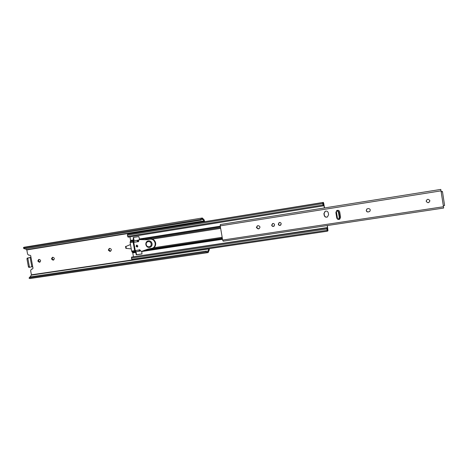 <?xml version="1.0" encoding="UTF-8"?>
<svg xmlns="http://www.w3.org/2000/svg" width="468" height="468" viewBox="0 0 468 468"><rect width="100%" height="100%" fill="white"/><g stroke="black" fill="none" stroke-linecap="round" stroke-linejoin="round"><path stroke-width="0.7" d="M108.301 250.123L109.857 251.369L110.448 251.269C111.811 249.976 111.595 249.023 109.804 248.403L109.225 248.502L108.301 250.123M110.676 251.181L108.839 249.982L109.535 248.449M51.457 258.927L52.937 260.138L53.469 260.05C54.762 258.822 54.557 257.897 52.855 257.271L52.334 257.359L51.457 258.927M53.703 259.962L52.071 258.781L52.714 257.295M37.797 261.045L39.253 262.25L39.774 262.162C41.049 260.945 40.845 260.027 39.172 259.407L38.657 259.488L37.797 261.045M40.008 262.074L38.429 260.892L39.06 259.424M125.523 246.455L125.869 248.397L126.301 248.409L125.956 246.46L125.523 246.455L126.278 246.338M30.367 257.423L27.197 258.125L30.233 257.482C31.262 256.382 31.063 255.598 29.63 255.142L28.887 255.259L27.606 254.2L26.816 249.935L204.183 221.159L204.27 221.686M30.233 276.875L31.409 274.821L30.625 270.574L31.362 269.205L32.327 269.053C33.357 268.182 33.263 267.398 32.029 266.696M204.674 221.621L204.095 219.773L202.287 217.989L24.137 247.221L23.54 247.549L23.505 248.104L200.415 219.434L201.936 218.299L202.504 219.217L200.86 220.147L200.415 219.434M25.295 248.777L26.816 249.935M208.898 248.684L208.014 251.339L207.804 252.492L208.125 252.597L209.26 249.918L209.301 248.625M202.036 219.533L202.819 219.404L204.183 221.159M202.211 219.387L202.819 219.404M24.137 248.251L24.775 248.865L24.149 248.724L23.505 248.104M24.775 248.865L200.86 220.147M202.287 217.989L201.936 218.299M32.567 268.954L31.906 269.071M29.583 277.77L29.022 278.103L29.952 276.916L29.583 277.77L206.002 251.995L206.172 251.094L208.014 251.339M29.022 278.103L29.759 278.565L208.125 252.597M207.804 252.492L206.002 251.995M29.952 276.916L206.172 251.094M207.406 251.252L208.178 251.141M207.078 251.158L208.237 250.988M29.823 267.246L28.887 267.386L28.431 266.859L29.39 266.713L27.91 258.675L26.951 258.827L28.431 266.859M26.951 258.827L27.197 258.125M31.017 257.359L32.713 266.567L31.83 266.742L30.133 257.523M29.39 266.713L29.847 267.24L31.83 266.742M28.156 257.973L27.91 258.675M125.956 246.46L126.301 248.409M130.478 244.542L126.126 246.402M126.483 248.426L131.245 248.877M137.03 246.759L137.697 246.659M136.469 254.785L136.112 254.504L136.504 254.387L136.861 254.668L136.469 254.785L141.962 253.96L141.769 251.386M139.522 239.522L138.856 236.586L133.409 237.457L133.169 237.832L133.538 239.909L133.117 242.12L134.62 250.643L135.749 252.427L136.112 254.504M135.357 250.906L133.555 242.266L133.971 240.055L133.561 237.738L133.169 237.832M136.504 254.387L136.001 251.725M326.968 228.033L327.319 227.98L327.202 228.372L326.88 227.934L326.886 228.946L327.395 231.198L327.653 230.396L327.974 230.823L327.389 225.523M142.079 253.884L136.861 254.668M327.395 231.198L132.116 260.015L327.395 231.198M326.88 227.934L131.648 257.067L131.409 258.02L132.116 260.015M132.883 256.879L327.518 227.547L327.319 227.98M327.132 229.232L327.688 228.571L327.518 227.547M327.231 225.553L327.828 229.653L327.501 229.379L327.29 230.139L327.167 229.226M129.934 236.866L130.554 240.382L130.133 242.594L131.637 251.094L132.766 252.878L133.415 256.534M323.101 204.51L322.978 203.609L323.335 204.095L323.581 203.539L324.371 207.956M323.335 205.721L323.95 205.622L323.815 204.715L323.294 204.171L323.142 204.504M323.347 205.481L323.95 205.622M324.529 207.927L323.686 203.223L323.37 202.392L323.177 203.077L322.75 202.609L322.99 204.996L323.277 205.873L323.458 205.189L323.651 205.434M322.821 202.585L127.758 234.17L127.36 235.135L128.086 237.159L323.277 205.873M323.37 202.392L128.992 233.971M133.678 237.411L133.561 237.738M137.826 245.928L137.194 247.04L136.024 246.221L136.656 245.109L137.826 245.928M137.457 246.911L136.586 246.069L136.954 245.08M139.739 239.464L147.075 239.598L150.532 239.031C153.171 238.879 154.873 240.189 155.645 242.962C155.92 245.548 154.949 247.279 152.738 248.169L148.221 248.999L141.441 251.439L139.517 249.725L139.072 250.626L139.645 251.146L140.692 250.842M138.803 240.025L137.691 240.306L137.329 241.09L138.218 241.792L139.224 239.593L146.531 239.739L149.994 239.171C152.638 239.019 154.341 240.336 155.119 243.108C155.388 245.7 154.417 247.437 152.199 248.327M137.329 241.09L137.808 240.961L138.481 241.663M148.467 248.958L142.763 251.228M139.815 249.701L139.072 250.626M139.61 251.152L136.048 251.725L135.275 250.567L133.772 242.36L134.094 240.903L137.691 240.306M138.815 239.996L134.094 240.903M138.668 241.429L138.195 241.552M141.149 239.224L140.593 239.364M147.075 239.598L146.531 239.739M148.116 240.862L148.134 240.856C150.14 240.575 151.451 241.506 152.065 243.635C152.246 245.478 151.55 246.712 149.965 247.332L149.93 247.344M444.6 205.475L442.465 191.611L444.6 205.47L443.319 205.739L441.178 191.862L442.465 191.611L441.143 191.623L442.371 191.43M274.587 224.745C274.271 223.722 273.61 223.324 272.587 223.558L271.668 225.196C271.99 226.237 272.663 226.629 273.692 226.377L274.587 224.745M272.668 223.534L271.797 225.149C272.095 226.149 272.745 226.547 273.739 226.354M281.221 223.722C280.899 222.686 280.227 222.294 279.197 222.534L278.279 224.178C278.606 225.225 279.291 225.617 280.332 225.348L281.221 223.722M279.273 222.511L278.407 224.125C278.706 225.137 279.367 225.535 280.373 225.33M429.852 200.725L429.794 200.485C428.126 198.719 426.939 198.982 426.219 201.287L426.231 201.351C427.816 203.305 429.027 203.094 429.852 200.725M429.87 200.918C428.852 203.065 427.641 203.194 426.237 201.293L426.208 200.854M366.239 210.565C366.502 211.565 367.164 212.033 368.217 211.975L369.726 211.466C370.709 209.804 370.229 208.827 368.293 208.535L366.871 208.98L366.239 210.565M369.679 211.501L368.322 211.893C367.269 211.951 366.614 211.483 366.345 210.489L367.011 208.88M256.353 227.571L258.161 228.91L259.015 228.747C260.477 227.255 260.202 226.231 258.172 225.664L257.353 225.816L256.353 227.571M259.137 228.694L258.435 228.811L256.639 227.466L257.505 225.769M443.471 206.739L443.658 208.044L223.207 241.19L222.645 240.078L443.471 206.739L440.786 189.423L220.399 224.505L220.223 225.857L222.645 240.078M339.721 211.922C339.253 210.512 338.311 210.038 336.89 210.512L335.872 212.525L336.738 217.872C337.264 219.363 338.265 219.802 339.733 219.188L340.587 217.281L339.721 211.922M328.308 212.922C327.799 211.343 326.752 210.787 325.161 211.255L323.909 213.607L324.195 215.356C324.739 216.988 325.827 217.521 327.454 216.965L328.589 214.672L328.308 212.922M339.75 219.182C338.323 219.667 337.37 219.205 336.896 217.784L336.03 212.449L337.019 210.454M327.489 216.947C325.909 217.392 324.868 216.83 324.371 215.274L324.09 213.525L325.301 211.197M337.914 219.188L338.803 218.65L339.236 217.187L339.704 217.088L339.265 218.556L338.089 219.27M336.831 210.571L338.042 210.98L338.931 212.308L338.463 212.402L337.574 211.068L336.615 210.746M339.704 217.088L338.931 212.308M339.236 217.187L338.463 212.402M337.568 218.954L336.299 211.126M280.092 222.481L279.343 222.557L278.478 224.119C278.788 225.114 279.437 225.488 280.426 225.231L280.993 224.798M273.447 223.505L272.745 223.581L271.867 225.137C272.177 226.126 272.821 226.5 273.798 226.26L274.342 225.863M110.389 251.222L109.857 251.369M53.545 259.986L52.937 260.138M39.879 262.092L39.253 262.25M31.409 274.821L131.976 259.98M31.368 275.114L208.886 248.935M26.676 249.69L204.077 220.878M32.093 269.024L31.455 269.188M144.156 250.725L222.435 238.855M141.798 251.515L222.511 239.294M146.958 249.579L222.312 238.124M153.691 247.736L222.171 237.294M152.246 239.119L220.65 228.366M144.653 239.446L220.498 227.489M139.563 239.417L220.358 226.641M139.581 238.955L220.276 226.179M327.541 230.695L327.846 230.654M131.637 259.284L327.114 230.35M131.409 258.02L326.886 228.946M132.766 252.878L135.749 252.427M132.59 252.474L135.574 252.024M131.964 251.854L134.954 251.404M131.637 251.094L134.62 250.643M130.133 242.594L133.117 242.12M130.174 241.728L133.158 241.26M130.531 240.844L133.515 240.371M130.554 240.382L133.538 239.909M127.583 236.404L322.99 204.996M127.36 235.135L322.756 203.586M127.577 234.211L322.75 202.609M127.741 234.175L322.815 202.585M322.938 202.72L323.294 202.667M135.275 250.567L139.177 249.941M137.674 241.716L133.772 242.36M139.827 239.446L139.271 239.587M150.532 239.031L149.994 239.171M146.25 244.571C146.73 247.993 151.843 247.215 151.129 243.816C150.649 240.388 145.53 241.19 146.25 244.571M152.012 243.647C152.194 245.495 151.497 246.724 149.912 247.35C147.829 247.671 146.478 246.765 145.858 244.612C145.671 242.74 146.414 241.494 148.081 240.868C150.088 240.593 151.398 241.517 152.012 243.647M145.917 244.589C145.735 242.716 146.455 241.476 148.081 240.868L148.134 240.856M220.223 225.857L441.02 190.862M337.574 211.068L338.042 210.98M339.265 218.556L338.803 218.65M32 269.041L31.362 269.205M29.847 267.24L28.887 267.386M327.53 230.888L327.974 230.823M323.014 204.147L323.335 204.095M139.78 239.452L139.224 239.593M139.645 251.146L136.048 251.725M279.343 222.557L278.472 224.119C278.934 225.172 279.589 225.541 280.426 225.231M272.745 223.581L271.861 225.143C272.177 226.132 272.821 226.506 273.798 226.26"/></g></svg>
